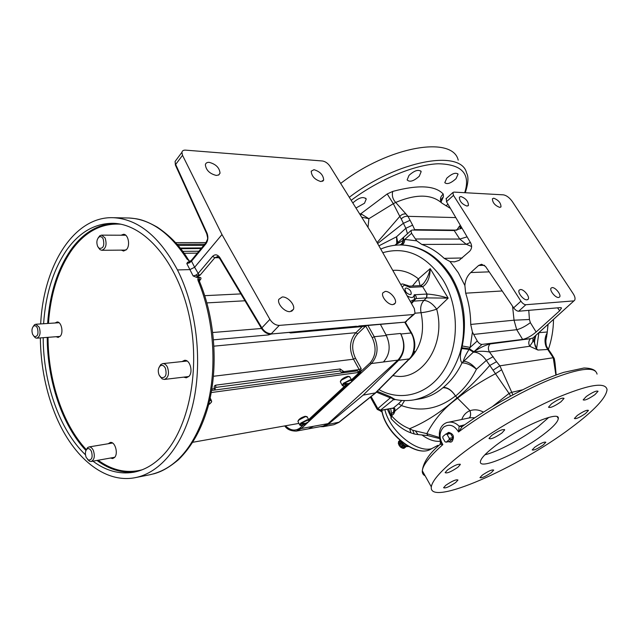 <?xml version="1.0" encoding="UTF-8"?>
<svg xmlns="http://www.w3.org/2000/svg" width="639" height="639" viewBox="0 0 639 639"><rect width="100%" height="100%" fill="white"/><g stroke="black" fill="none" stroke-linecap="round" stroke-linejoin="round"><path stroke-width="0.96" d="M413.689 352.121L415.214 351.921L412.171 355.428M121.362 250.129L123.647 251.039L126.754 249.282C130.452 244.913 128.072 234.042 123.487 234.297L121.114 235.216M183.681 377.138L186.292 377.809L188.92 376.395C193.433 372.018 189.959 359.406 184.519 360.332L181.995 361.578M110.427 458.043L112.688 458.562L114.549 457.484C118.566 453.626 115.052 441.317 110.291 442.476L108.231 443.73M56.112 336.713L58.125 337.424L60.393 336.058C63.74 332.152 61.2 321.425 57.079 322L55.106 322.983M92.959 461.166C105.906 470.839 119.405 474.537 133.463 472.269C143.911 470.368 153.616 464.857 162.57 455.727C188.912 428.993 201.021 368.911 189.048 315.171C177.219 261.343 144.23 223.954 113.143 223.315C95.011 223.259 79.587 232.069 66.887 249.729C53.404 269.37 45.641 294.036 43.604 323.733M32.677 334.485L34.37 336.609C37.725 336.721 38.731 333.885 37.397 328.095C36.319 325.914 35.065 325.251 33.651 326.09C31.806 328.079 31.479 330.874 32.677 334.485M33.172 326.553L34.538 324.716L35.816 324.237L39.219 327.208C40.872 333.007 40.057 336.665 36.766 338.183L35.433 337.847L33.883 336.258M86.177 457.396L88.414 460.056C91.912 460.136 92.927 457.268 91.457 451.446C90.059 448.714 88.509 447.963 86.816 449.193C85.171 451.23 84.963 453.962 86.177 457.396M86.225 449.936L87.559 447.675L89.005 446.941C90.722 446.797 92.176 447.987 93.358 450.487C95.115 456.182 94.38 459.848 91.153 461.494L89.556 461.238L87.687 459.569M159.167 375.165L161.188 377.577C165.645 378.096 167.043 374.949 165.389 368.16C163.792 365.34 162.002 364.645 160.022 366.083C158.041 368.455 157.753 371.483 159.167 375.165M158.983 367.545L160.732 364.557L162.777 363.607C164.638 363.543 166.188 364.717 167.434 367.137C169.487 373.551 168.472 377.657 164.375 379.446L162.178 378.903L159.942 376.435M97.663 246.438L99.125 248.291C103.31 248.787 104.66 245.68 103.183 238.962C102 236.789 100.611 236.158 98.997 237.077C96.729 239.377 96.281 242.493 97.663 246.438M98.142 237.924L99.908 235.679L101.633 235.136L105.139 238.027C107.048 244.585 105.93 248.675 101.801 250.28L100.059 249.673L98.318 247.501M307.367 422.714L304.483 424.368L300.642 424.056C299.755 425.223 300.09 425.718 301.656 425.542L301.792 425.518M304.979 416.372C301.312 417.467 299.06 418.952 298.205 420.821M301.712 423.066L305.554 423.369L308.421 421.868C309.34 420.67 308.972 420.174 307.311 420.39L301.496 422.954L300.642 424.056M211.269 402.434L211.174 402.578C212.028 401.204 211.501 400.565 209.584 400.653M211.174 402.578L208.785 403.936M349.876 383.192L347.161 384.734L343.303 384.295C342.28 385.621 342.6 386.196 344.253 386.036L348.758 384.239M347.72 376.387C343.95 377.457 341.577 379.039 340.611 381.124M351.154 382.242L351.138 382.25C352.177 380.932 351.873 380.341 350.22 380.493L344.237 383.104L343.303 384.295M351.138 382.25L348.319 383.664L344.453 383.224M282.214 296.991L278.828 299.324C276.911 303.757 284.786 312.319 290.154 311.632L293.429 309.396C295.434 304.995 287.662 296.4 282.214 296.991M209.201 162.354C207.044 162.25 205.766 163.033 205.367 164.686C206.006 170.15 209.648 173.736 216.302 175.445L218.802 174.934L220.04 173.169C219.496 167.745 215.878 164.135 209.201 162.354M385.221 291.424L382.889 292.822C380.692 296.384 388.224 305.226 392.929 304.587L395.182 303.245C397.426 299.699 389.974 290.865 385.221 291.424M313.997 169.686L311.209 171.18C311.56 176.244 314.811 179.711 320.954 181.58L323.669 180.118C323.382 175.094 320.163 171.611 313.997 169.686M484.889 454.8C497.917 451.669 522.678 438.546 538.302 426.548L548.765 417.427M494.011 446.845C485.32 453.642 480.792 458.586 480.408 461.67C478.899 470.647 519.667 452.811 543.27 434.648C552.951 427.299 557.959 421.924 558.294 418.521C560.044 409.735 517.638 428.138 494.011 446.845M552.136 287.59L551.098 288.093C549.141 290.138 555.411 297.99 558.606 297.486L559.604 296.999C561.577 294.962 555.363 287.143 552.136 287.59M520.41 289.523L519.203 290.122C517.183 292.374 523.589 300.354 527.007 299.827L528.165 299.244C530.202 296.999 523.852 289.044 520.41 289.523M493.723 198.194L492.413 198.769C492.533 202.675 494.977 205.55 499.73 207.387L501 206.82C500.912 202.938 498.484 200.055 493.723 198.194M460.879 196.524L459.377 197.203C459.497 201.285 462.029 204.24 466.989 206.07L468.443 205.399C468.363 201.341 465.839 198.386 460.879 196.524M491.335 472.62L493.715 470.104C492.158 469.409 488.356 471.079 482.301 475.128L479.961 477.605C481.51 478.315 485.305 476.654 491.335 472.62M455.671 482.533L457.971 480.041C456.294 479.21 452.252 480.951 445.838 485.257L443.586 487.709C445.247 488.539 449.281 486.814 455.671 482.533M457.883 467.253L460.328 464.545C458.562 463.555 454.297 465.36 447.516 469.953L445.127 472.62C446.877 473.611 451.126 471.822 457.883 467.253M543.206 444.992L545.834 442.252C544.356 441.597 540.674 443.242 534.787 447.188L532.199 449.896C533.669 450.559 537.335 448.921 543.206 444.992M501.903 433.026L504.682 429.903C502.925 428.849 498.604 430.686 491.71 435.399L488.987 438.466C490.72 439.528 495.033 437.715 501.903 433.026M560.938 401.835L564.053 398.393C562.384 397.434 558.214 399.239 551.545 403.816L548.494 407.203C550.147 408.177 554.293 406.388 560.938 401.835M594.877 394.686L598.048 391.276C596.499 390.469 592.577 392.21 586.298 396.492L583.175 399.862C584.717 400.677 588.615 398.952 594.877 394.686M585.508 413.521L588.463 410.414C586.985 409.727 583.263 411.404 577.289 415.438L574.381 418.497C575.843 419.192 579.557 417.531 585.508 413.521M447.955 204.192L445.966 205.798M355.971 208.018L364.494 203.242L366.227 199.064C363.567 196.317 359.294 197.435 353.407 202.411L352.88 203.05M419.264 176.244L421.173 171.627C418.657 169.167 414.607 170.405 409.016 175.358L407.139 179.91C409.655 182.419 413.697 181.196 419.264 176.244M456.014 178.696L458.051 174.207C455.799 172.187 452.045 173.52 446.781 178.193L444.784 182.642C447.012 184.671 450.759 183.353 456.014 178.696M404.814 444.145L406.739 445.399M406.244 446.461L403.904 448.402L406.308 446.477M403.904 448.402L402.889 448.187L405.382 446.118M404.008 445.239L401.236 447.54L402.889 448.187M401.236 447.54L400.509 447.084L403.377 444.688M403.249 444.56L400.509 447.084M400.373 446.957L399.694 446.126L402.53 443.762M401.436 442.028L398.696 444.329L399.694 446.126M398.696 444.329L398.313 443.25L400.845 441.134M400.749 441.046L398.313 443.25M398.297 443.107L400.557 440.886M399.95 440.367L398.592 441.501L398.496 442.619M462.181 426.588L458.546 431.964C454.345 425.191 449.385 423.561 443.674 427.076C439.177 431.908 438.905 437.755 442.851 444.616L440.223 444.289M450.87 442.116L452.013 441.525C454.664 436.812 453.546 433.761 448.674 432.387M571.202 427.723C594.358 410.454 606.307 397.722 607.05 389.526C605.381 381.667 588.247 384.59 555.642 398.297C524.347 412.067 485.001 435.542 459.952 455.28C441.813 469.777 432.268 480.304 431.317 486.87C428.258 507.526 518.301 467.812 571.202 427.723M384.886 409.751C389.75 430.958 416.628 453.155 431.668 448.65L437.971 445.327M440.638 441.222C434.776 441.916 428.481 439.784 421.748 434.816M390.421 415.829L387.41 409.295M447.987 422.331L448.29 422.267C452.236 421.612 455.855 422.93 459.137 426.237L464.633 424.799M474.785 417.77L470.072 417.762L448.29 422.267C445.591 422.419 435.718 426.78 440.758 442.627L442.851 444.616C429.696 456.31 422.85 465.024 422.307 470.767C422.123 473.14 423.074 474.833 425.143 475.839M377.242 391.316L390.149 396.611L395.078 399.463M502.174 290.961L465.679 293.189C468.978 303.213 470.655 313.629 470.719 324.444L472.421 332.088L470.184 347.4L469.05 349.397C466.079 354.118 464.17 358.064 463.315 361.235C467.708 361.442 472.077 364.102 476.438 369.222C471.366 365.061 466.598 362.952 462.125 362.888L462.021 362.896C459.952 360.42 459.84 355.635 461.693 348.559L462.237 345.971C467.285 320.754 463.618 297.502 451.222 276.224C437.963 256.071 421.357 245.648 401.404 244.953L401.34 244.953C403.377 244.617 404.527 242.78 404.791 239.433L416.74 240.847L421.804 244.449L466.214 244.258L471.646 246.51M465.679 293.189L464.888 285.553L458.299 272.709L450.04 261.559L444.177 258.348C437.316 251.894 429.855 247.261 421.804 244.449M406.156 287.957L405.07 288.54C404.918 291.568 406.596 293.597 410.118 294.627L411.181 294.06C411.348 291.041 409.679 289.012 406.156 287.957M548.038 324.724L547.12 333.478L547.982 324.764M553.518 319.676C553.342 330.051 551.633 339.956 548.382 349.373M431.892 448.594L429.871 449.664C415.326 457.189 385.045 432.531 381.89 410.294M448.203 441.709L450.822 442.132L452.013 441.525C454.593 436.788 453.458 433.745 448.61 432.395L446.397 433.881M415.214 351.921L414.016 351.067M380.373 324.332L386.355 335.491C390.868 345.803 389.902 354.629 383.456 361.962C390.054 354.373 390.916 345.356 386.044 334.924L400.549 333.47L400.861 334.013L411.037 332.983L411.828 333.334C416.364 342.728 415.733 351.083 409.934 358.415L409.144 358.926C414.871 354.158 415.917 340.14 411.037 332.983L404.711 322.184L406.492 321.537M400.549 333.47C405.39 343.75 404.519 352.632 397.921 360.116L328.071 423.625L323.07 426.141L308.629 428.809M320.195 426.676L323.358 426.668L327.983 424.472L363.176 395.118L398.64 360.276C404.878 352.744 405.621 343.99 400.861 334.013M340.675 183.441C388.808 146.059 452.747 135.5 458.219 160.173M449.137 439.752L452.676 438.953L449.624 441.381L446.158 442.172L449.137 439.752L449.289 438.33L447.004 434.288L450.463 433.522L452.851 437.643L449.289 438.33M450.463 433.522L449.433 433.218L445.966 433.977L442.891 436.477L442.771 437.843L445.024 441.765L446.158 442.172M446.198 442.124L445.024 441.765M445.846 434.049L447.02 434.4M442.771 437.843L442.923 436.429M452.851 437.643L452.716 438.897M449.393 438.426L449.257 439.68M445.966 433.977L447.004 434.288M535.833 335.347L534.731 340.228L533.629 340.499L535.762 335.419L574.685 300.202C575.459 298.613 574.948 296.424 573.127 293.62L512.31 201.517C509.467 197.635 506.511 195.414 503.436 194.847L453.938 192.099L452.867 192.547L453.482 195.374L520.929 301.193C522.526 303.429 524.164 304.611 525.841 304.731L518.644 311.241C516.959 311.137 515.29 310.003 513.644 307.83L485.512 266.439L481.606 264.258L478.635 265.465L470.759 272.549C467.229 275.88 465.272 280.217 464.888 285.553M573.287 300.929L525.841 304.731M472.421 332.088L477.253 340.962C478.715 343.215 480.288 344.365 481.974 344.413L522.638 339.421C526.784 338.542 531.281 336.074 536.121 332.008L559.668 310.786L561.545 307.974L560.547 307.575L518.644 311.241M528.772 310.354L529.427 319.5L530.362 322.655C525.314 326.385 520.769 328.734 516.711 329.7L514.044 320.195L512.566 306.249M529.427 319.5L514.044 320.195L470.719 324.444M450.04 261.559L454.529 261.862L459.058 260.392L469.673 251.231C471.806 248.835 472.173 246.135 470.775 243.124L446.493 201.7L446.357 198.457M467.101 236.853L459.753 239.066L466.214 244.258L470.376 242.445M461.981 228.115L454.217 230.535L412.091 230.056L410.997 230.543L411.572 233.299L416.74 240.847M534.731 340.228C534.276 343.335 534.907 346.21 536.6 348.854L537.974 350.052L536.576 348.918L533.629 340.499L529.739 346.266L489.466 352.001C487.861 348.974 488.068 346.298 490.073 343.958L530.53 338.67L533.094 337.927L535.762 335.419M460.671 228.77L459.577 225.958L460.895 228.658M396.755 243.459L396.571 236.757L397.793 242.516M394.694 245.288L404.791 239.433L411.572 233.299M399.631 244.961C401.524 244.545 402.65 242.964 403.017 240.216L402.937 237.844L403.049 240.208C402.682 242.964 401.556 244.545 399.671 244.961M462.237 345.971L470.184 347.4L477.253 340.962M461.701 348.495L469.066 349.365L473.435 352.089L462.021 362.896C457.236 372.896 451.022 381.06 443.362 387.386C447.731 387.402 451.797 390.293 455.559 396.068L457.204 397.873C468.443 388.296 479.274 377.513 489.682 365.524L496.559 361.706L499.882 365.827L511.767 392.314L522.582 389.806M461.693 348.559L469.05 349.397L473.371 352.153C478.052 352.105 482.365 354.861 486.319 360.412L476.438 369.222C471.015 380.181 464.05 389.127 455.559 396.068L455.447 395.932C451.685 390.245 447.508 387.522 442.899 387.769L443.362 387.386M462.125 362.888L463.331 361.235M421.085 285.601L423.306 283.788C426.676 279.547 428.977 274.49 430.207 268.628C430.023 277.614 427.515 283.644 422.683 286.719L420.59 285.601L409.735 286.144L409.783 287.382L408.097 285.633L402.594 283.948L400.661 284.363M414.759 299.06L415.997 298.565L411.532 303.605M410.286 301.4L414.503 299.467L414.2 294.787C416.069 295.713 416.668 296.967 415.997 298.565L426.692 297.886L448.171 298.133L436.685 309.172C446.725 345.372 420.534 382.969 392.937 375.524M403.704 237.165L403.552 239.976C403.217 242.916 402.059 244.577 400.102 244.953M403.329 237.508L410.997 230.543M403.257 237.564L394.958 245.264M461.845 347.768L469.393 348.79L473.914 351.706L473.435 352.089C478.803 351.035 484.138 351.003 489.466 352.001L496.559 361.706M413.808 230.072L414.551 229.633L456.981 230.136M460.703 225.942L459.577 225.958L456.693 230.208M407.482 233.738L405.861 228.283L412.626 225.144L414.847 230.088M481.974 344.413L473.914 351.706C480.017 347.664 485.408 345.084 490.073 343.958M555.89 375.053L553.254 357.792L547.735 349.469L537.974 350.052L529.739 346.266C528.245 343.407 528.509 340.875 530.53 338.67M532.75 341.625L533.094 337.927L535.674 335.555M536.001 335.251L574.181 300.665M538.821 333.199L536.576 348.918M459.585 227.013L461.773 228.219M377.226 409.399L379.909 410.645L393.336 408.033L394.766 408.433L395.118 410.845L393.736 413.944L391.515 415.781L391.188 418.713L391.763 419.36M393.632 408.712L394.766 408.433M394.263 410.27L395.118 410.845L401.508 405.597L404.583 400.581M390.988 418.194L390.884 414.391L393.52 411.995L393.736 413.944M394.023 409.104L393.52 411.995L394.255 410.438L393.784 408.808L392.626 408.361M390.685 408.712L391.955 415.27M390.884 414.391L391.515 415.781C396.851 421.828 402.882 426.141 409.615 428.721L412.682 430.231L426.836 433.649L439.273 437.435M388.672 409.072L390.748 414.655L391.188 418.713C397.602 425.726 404.183 430.446 410.941 432.867L409.615 428.721C426.029 421.916 441.861 411.604 457.117 397.785M395.429 399.535L393.281 399.79C393.025 398.76 392.034 398.113 390.309 397.841L390.149 396.611M370.412 397.138L377.122 409.224L390.309 397.841L376.427 392.138M379.909 410.645L393.281 399.79L394.926 399.439M371.123 396.571L377.689 408.393L380.628 410.31L393.336 408.033L398.616 403.688L401.508 405.597C420.678 412.331 438.658 409.112 455.447 395.932M363.176 395.118L375.78 392.825M338.982 422.387L333.854 424.719L338.606 422.515L375.085 393.209L409.144 358.926L398.64 360.276M440.463 441.932L440.095 444.424C429.288 453.482 423.361 462.269 422.307 470.767L431.317 486.87M459.449 426.133L461.877 426.796M597.05 374.111C595.324 366.203 579.669 368.024 550.075 379.566C521.488 391.276 484.586 412.419 458.546 431.964L459.137 426.237L461.973 426.724M359.517 213.714L361.386 214.089L360.572 215.415M361.386 214.089L368.903 218.706L361.682 217.196M450.008 208.162L441.876 203.114C431.581 194.056 416.189 193.833 395.701 202.435L393.304 203.673L387.202 193.96L359.957 214.416M407.083 295.729C411.348 298.357 413.721 298.038 414.2 294.787L427.076 294.028C434.097 294.571 441.126 295.945 448.171 298.133L430.207 268.628L418.449 278.86L412.403 286.008M443.418 196.716L440.559 200.231L441.022 201.996L443.418 196.716L443.25 194.056C440.239 196.748 439.672 199.68 441.557 202.859M387.202 193.96L392.737 191.42C391.755 195.606 392.737 199.28 395.701 202.435L406.021 214.009C403.68 213.626 401.611 214.424 399.814 216.405L393.304 203.673L368.903 218.706L368 227.348M392.737 191.42C418.369 184.575 435.207 185.454 443.25 194.056M469.05 417.978C470.727 416.612 471.039 414.16 469.969 410.637L470.04 410.733C474.37 409.2 478.843 409.655 483.451 412.107M461.773 419.48C463.339 415.238 466.071 412.291 469.969 410.637L457.612 398.249C444.664 407.418 434.4 419.224 426.836 433.649L427.795 435.598L418.106 434.584L415.43 431.037M469.122 417.962C470.735 416.684 471.039 414.272 470.04 410.733M510.649 396.076L509.051 393.44L511.767 392.314L512.845 394.886M492.541 406.476L509.051 393.44L486.319 360.412L493.188 356.666M412.962 301.201L423.961 300.386L426.501 297.894L426.836 294.036M407.866 360.492L409.471 359.15C421.045 347.44 424.919 331.968 421.069 312.719C425.774 312.207 430.974 311.033 436.685 309.172C432.699 303.701 428.457 300.777 423.961 300.386C421.013 303.685 420.047 307.798 421.069 312.719L415.19 313.182M378.911 245.847L396.571 236.757L405.861 228.283L401.228 218.905L399.814 216.405L377.082 242.612M401.228 218.905C403.297 216.877 405.541 216.006 407.962 216.302L412.626 225.144M406.021 214.009L407.962 216.302M377.617 243.563L403.145 223.426L409.958 220.343M493.316 370.021L499.65 365.915M457.612 398.249L457.524 398.169C468.818 389.223 481.518 381.044 495.632 373.631L501.479 369.821M548.51 349.565L547 347.009L546.129 346.753L547.735 349.469L548.677 349.813L551.521 353.934M550.722 353.846L551.689 354.174L554.117 358.231M553.254 357.792L554.34 358.679M554.085 361.554L555.027 362.896L556.178 374.949M411.5 433.082L414.312 433.977L412.682 430.231M414.735 434.089L418.353 434.592M427.978 435.63L439.464 438.554M414.487 399.774L419.504 398.904C427.986 397.498 435.79 393.784 442.899 387.769M499.882 365.827L553.023 357.776M408.257 216.341L455.807 217.595M547.12 333.478L545.978 340.02C545.714 339.541 545.882 345.851 546.904 346.809M546.129 346.753C544.364 341.849 544.716 337.232 547.176 332.903M539.436 332.631L547.28 331.992M546.752 336.066L545.954 340.204M548.542 348.91L548.526 349.573M404.862 447.675L406.396 446.501M405.07 445.95L402.338 448.219M402.187 448.163L404.942 445.878M401.899 442.867L399.032 445.263M398.944 445.103L401.803 442.715M399.974 440.391L398.536 441.605M382.122 412.123L381.187 411.516L381.866 410.917M380.061 410.621L381.187 411.516M381.163 410.422L380.461 411.037M380.325 410.917L380.82 410.486M407.099 361.522L406.148 362.225M308.429 428.849L313.422 426.317L308.429 428.849L296.264 431.101C290.761 431.069 286.927 429.336 284.77 425.909M346.506 383.68L343.079 384.183M211.062 402.674L209.408 403.696M210.127 403.592L208.578 404.751M303.405 423.417L300.426 423.953M298.932 423.393L192.81 442.268M211.261 392.546L358.455 372.489L358.918 372.681L358.559 373.216L351.45 379.822M344.9 385.908L308.629 419.623M211.629 390.469L357.544 370.86L358.83 372.529M177.019 244.282L204.728 244.194M175.573 242.652L205.958 242.596M178.033 245.464L203.769 245.352M342.352 385.605L343.311 383.328L350.172 379.822L351.809 380.469L360.755 372.162L358.775 372.433M346.458 385.437L308.972 420.103M43.196 337.696C43.276 383.248 59.619 430.191 85.466 454.8M189.967 261.607L186.987 259.051L188.513 259.73L189.647 261.447M153.632 473.898C159.982 472.061 166.947 469.282 178.505 459.681C191.7 446.765 201.477 429.376 207.835 407.498C218.586 368.999 215.399 319.628 199.656 281.823L198.194 280.936C197.483 278.9 197.914 277.709 199.464 277.358L196.796 277.446L193.146 275.96L186.804 263.548L187.642 262.214L188.92 262.07M199.368 280.936L200.502 279.531L199.432 279.866M199.616 281.4L199.248 279.722L198.753 280.952M213.546 339.828L268.396 334.932L269.075 333.981M268.396 334.932L271.639 333.957M288.908 332.432L290.625 332.951L291.176 332.232M290.625 332.951L362.225 326.569L355.899 332.687C349.637 340.14 348.83 348.974 353.495 359.206L213.49 376.267M342.368 372.896L340.044 370.987L215.71 387.426L215.798 385.149C214.313 385.557 213.865 386.667 214.448 388.472L211.844 389.207M362.776 325.89L362.225 326.569L365.716 326.034L357.632 333.83C351.865 340.675 351.138 348.798 355.452 358.207L361.147 368.567L360.46 371.762L359.773 371.387L359.19 369.566L343.806 371.618L340.148 368.967L340.044 370.987M40.337 337.911C40.712 366.235 46.056 392.642 56.384 417.131C73.413 457.348 104.461 483.547 134.877 477.724C160.629 473.02 184.128 444.44 193.425 401.995C202.683 359.573 196.253 306.992 177.45 269.93C159.462 236.574 138.2 219.169 113.654 217.715C74.1 215.806 43.452 265.52 40.68 323.925M199.248 279.722L199.464 277.358C201.053 277.47 201.397 278.189 200.502 279.531M177.45 269.93L189.863 269.61L194.639 267.278L198.929 274.698L197.179 276.048L196.796 277.446L200.143 275.089L214.816 257.749L217.651 256.598M357.88 326.281L353.215 327.16L354.014 326.473L344.197 327.336L342.097 328.326L338.854 328.007M359.773 371.387L358.303 371.586M361.147 368.567L359.19 369.566L353.495 359.206L355.452 358.207M215.71 387.426L215.023 388.536M215.407 389.966L214.608 388.839L214.848 390.038M328.071 423.625L301.296 428.529L296.272 431.101M206.948 234.265L207.06 233.243C208.41 237.093 208.058 240.576 206.014 243.691L206.253 242.341M191.804 259.801L191.532 261.167L189.408 262.861L186.804 263.548M191.452 260.145L189.463 261.83M189.823 261.686L189.408 262.861M219.145 257.677L214.816 257.749L212.611 256.311L197.962 273.684L195.734 275.209L193.146 275.96M197.179 276.048L195.734 275.209M353 327.176L342.312 328.302M343.183 328.047L340.459 327.791M397.921 360.116L371.395 363.527C377.849 356.115 378.791 347.177 374.23 336.713L372.257 337.719L365.716 326.034L366.339 325.578M302.974 425.254L300.178 427.85C295.402 431.357 290.489 430.67 285.433 425.79M221.981 234.553L269.882 319.364C272.454 323.294 275.585 325.299 279.275 325.395L413.209 314.548L415.062 313.453L414.344 308.589L372.992 235.368L330.012 166.308C327.879 163.257 325.363 161.483 322.471 160.988L185.51 150.133C183.441 150.029 182.243 150.764 181.907 152.338L182.522 155.325L221.981 234.553L194.639 267.278L191.532 261.167L206.014 243.691M261.718 328.821L261.87 327.855L219.808 257.501C217.5 254.418 215.103 254.018 212.611 256.311M356.442 326.225L354.014 326.473M344.197 327.336L270.624 334.053C267.158 334.101 264.123 332.248 261.535 328.494L219.512 258.18L219.808 257.501M341.793 327.519L340.499 327.791M360.755 372.162L360.46 371.762M372.257 337.719C376.603 347.424 375.924 355.771 370.229 362.776L360.492 371.818M176.556 159.478L175.102 161.419L175.613 165.549M269.882 319.364L261.87 327.855C264.45 331.729 267.605 333.67 271.327 333.702L279.275 325.395M338.39 328.007L339.365 327.695M355.707 326.553L404.703 322.184L358.854 325.978M414.152 314.308L405.39 321.872L413.209 314.548M47.629 323.47C49.682 293.86 57.462 269.275 70.977 249.705C82.918 233.147 97.36 224.369 114.301 223.37M120.667 224.193C101.449 222.987 85.123 231.645 71.696 250.168C58.269 269.594 50.521 294.012 48.46 323.414M308.733 419.823L307.319 417.147L305.586 416.564L298.956 419.967L297.934 421.484L298.197 421.996M308.893 421.101L308.996 420.318L307.255 419.751L300.626 423.154L299.803 425.135M351.522 379.941L350.02 377.226L348.375 376.563L341.522 380.061L340.339 381.85L340.643 382.394M401.516 441.685C403.409 445.048 405.693 446.661 408.369 446.509L408.209 446.589C405.23 446.709 402.882 444.976 401.156 441.389C402.706 444.664 404.83 446.389 407.538 446.573M398.896 244.977L400.877 244.953C420.39 245.6 436.772 256.039 450.016 276.272C463.507 298.189 467.349 328.845 459.697 353.95C450.543 380.189 435.159 395.517 413.529 399.942C407.243 400.957 400.996 400.773 394.798 399.407L394.79 399.423M378.943 389.606C401.068 402.099 428.889 394.622 444.161 369.669C459.521 344.852 459.058 305.929 442.923 279.794C426.069 255.193 406.021 246.159 382.777 252.693M422.443 286.735L409.783 287.382L404.447 285.098L402.123 286.943M484.474 265.297L478.635 265.465M559.668 310.786L557.543 307.838M522.638 339.421L516.711 329.7L473.555 334.445M530.362 322.655L536.121 332.008M470.759 272.549L489.194 271.855M454.217 230.535L459.753 239.066L415.318 238.994M462.301 257.98L444.177 258.348M394.215 399.742L394.83 399.431M398.616 403.688L401.771 400.445M375.46 393.089L339.293 422.131L327.983 424.472M349.293 197.291C397.857 160.054 461.534 148.999 466.614 173.113C468.754 176.819 468.299 183.353 465.256 192.73M464.697 192.698C470.799 173.88 461.957 164.231 438.17 163.768C414.751 164.598 379.055 179.399 351.17 200.311M421.516 285.321L423.306 283.788L420.742 285.593L422.683 286.719L427.076 294.028L426.692 297.886M392.769 270.393C401.827 269.626 410.39 272.446 418.449 278.86L420.079 285.625M513.644 307.83L520.929 301.193M453.482 195.374L446.493 201.7M211.557 401.803L211.677 401.028L209.768 399.87M357.544 370.86L358.455 372.489M136.051 471.718C122.488 473.475 109.469 469.713 96.992 460.447M85.938 450.503C62.071 425.207 47.31 380.652 47.214 337.392M48.037 337.328C48.109 380.237 62.702 424.448 86.321 449.656M98.158 460.24C112.328 470.52 127.001 473.699 142.185 469.777M198.194 280.936C213.841 318.382 217.38 367.361 207.252 405.997C195.318 445.958 176.236 468.858 150.005 474.713L134.877 477.724M113.654 217.715L129.046 218.003C150.524 219.097 169.838 232.78 186.987 259.051M204.744 295.673L240.855 293.9M244.969 300.777L206.908 302.894M261.527 328.486L212.779 332.512M357.632 333.83L355.899 332.687L213.993 346.154M340.148 368.967L215.798 385.149M201.141 248.531L180.645 248.675M184.08 253.284L197.323 253.132M197.866 279.626L199.264 279.578M198.817 280.705L198.106 280.729M341.857 328.334L328.566 328.917L341.785 328.334M341.849 372.146L343.63 371.299M342.033 372.457L343.806 371.618L344.03 372.673M214.448 388.472L215.207 388.919M198.929 274.698L200.143 275.089M386.355 335.491L374.23 336.713L367.912 325.435M370.229 362.776L371.395 363.527L301.296 428.529L300.178 427.85M181.907 152.338L175.102 161.419L175.39 165.062L206.756 233.826C207.915 239.449 208.21 237.764 205.862 242.82L190.702 261.135L187.642 262.214M182.522 155.325L175.661 164.447L207.06 233.243M219.736 258.555L217.236 256.558M34.37 336.609L35.433 337.847M60.09 336.418L36.83 338.175M88.414 460.056L89.556 461.238M114.732 457.276L91.217 461.478M161.188 377.577L162.178 378.903M188.793 376.531L164.479 379.43M99.125 248.291L100.059 249.673M126.003 250.089L101.905 250.28M307.111 416.684L305.146 416.285C300.721 417.73 298.317 419.464 297.934 421.484L299.595 424.671L301.888 425.502M344.245 386.036L342.129 385.109L340.339 381.85C340.667 379.702 343.191 377.849 347.928 376.291L349.789 376.73M460.088 464.13L460.328 464.545M504.427 429.48L504.682 429.903M366.227 199.064L365.7 198.186M421.173 171.627L420.71 170.885M458.051 174.207L457.684 173.64M401.34 244.953L400.877 244.953C393.856 244.929 387.138 246.295 380.732 249.074M429.871 449.664C414.727 457.252 384.79 432.619 381.755 410.31M410.765 294.451L411.181 294.06M409.735 286.144L408.457 285.857M405.246 322.096L411.676 333.071M409.583 358.767L375.868 392.697M323.55 426.628L333.854 424.719M461.845 426.82L461.821 426.836C484.889 410.206 509.419 395.797 535.394 383.608C545.794 378.887 555.243 375.133 563.734 372.345L583.974 368C589.238 368.056 593 369.022 595.244 370.9M554.964 362.361L554.348 358.854M413.193 300.953L411.196 303.006M452.867 192.547L445.982 198.793M467.964 205.878L468.443 205.399M500.593 207.212L501 206.82M527.71 299.635L528.165 299.244M558.294 418.521L557.288 416.9M322.631 181.3L323.669 180.118M394.071 304.308L395.182 303.245M218.522 175.086L220.04 173.169M291.616 311.297L293.429 309.396M351.809 380.469L351.714 381.323M211.213 400.086L210.183 397.993M302.039 425.478L306.081 423.825M125.763 235.24L101.633 235.136M98.997 237.077L99.908 235.679M187.115 361.035L162.777 363.607M160.022 366.083L160.732 364.557M112.536 443.019L89.005 446.941M86.816 449.193L87.559 447.675M59.092 322.727L35.816 324.237M33.651 326.09L34.538 324.716M134.589 472.045L133.463 472.269M129.046 218.003C137.161 218.81 142.209 218.722 157.346 227.188C170.142 235.775 180.398 246.478 188.098 259.298M182.698 251.375L198.913 251.223M180.174 248.076L201.628 247.932M353.103 327.192L352.193 327.416M342.232 328.31L351.945 327.448M338.718 328.023L340.355 327.799M338.678 328.023L270.624 334.053"/></g></svg>
